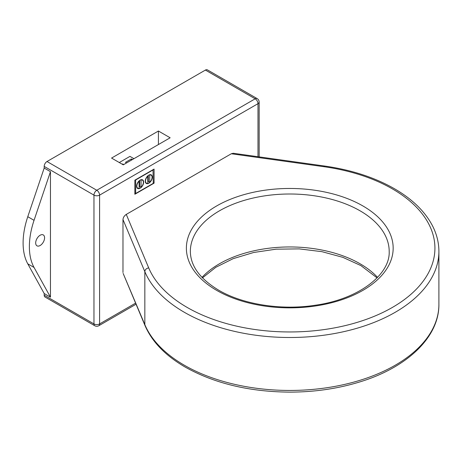 <?xml version="1.0" encoding="UTF-8"?>
<svg xmlns="http://www.w3.org/2000/svg" width="462" height="462" viewBox="0 0 462 462"><rect width="100%" height="100%" fill="white"/><g stroke="black" fill="none" stroke-linecap="round" stroke-linejoin="round"><path stroke-width="0.69" d="M37.26 238.103A6.295 3.632 -60 0 1 36.723 239.033M40.13 245.518A6.295 3.632 120 0 0 44.242 239.974A6.295 3.632 120 0 0 43.278 234.927A6.295 3.632 120 0 0 40.13 235.239A6.295 3.632 120 0 0 36.019 240.789A6.295 3.632 120 0 0 36.983 245.83A6.295 3.632 120 0 0 40.13 245.518M154.071 183.16L154.071 169.086L134.852 180.18L134.852 194.254L154.071 183.16L153.251 182.686M231.312 153.759L126.27 214.403L148.7 267.879A145.149 83.801 0 0 0 187.139 307.415A145.149 83.801 0 0 0 392.411 307.415A145.149 83.801 0 0 0 392.411 188.9A145.149 83.801 0 0 0 323.937 166.707L231.312 153.759L233.246 153.263L324.491 166.02A3.979 0.762 98 0 0 323.937 166.707M145.033 325.612L123.146 273.429L144.837 324.619A149.128 86.099 0 0 0 184.326 365.228A149.128 86.099 0 0 0 346.841 383.893A149.128 86.099 0 0 0 438.9 304.354C439.275 337.173 406.987 367.688 359.401 382.045C337.774 388.663 314.761 392.024 290.35 392.128C249.659 391.892 214.593 383.535 185.152 367.053C165.408 355.596 152.038 341.788 145.033 325.612A3.979 3.153 -22.8 0 1 144.837 324.619L144.837 271.668A3.979 3.153 -22.8 0 1 148.7 267.879M324.491 166.02C351.299 169.843 374.607 177.402 394.398 188.704C412.427 199.145 425.184 211.636 432.68 226.166C436.804 234.355 438.877 242.764 438.9 251.403A149.128 86.099 180 0 1 346.841 330.948A149.128 86.099 180 0 1 184.326 312.283A149.128 86.099 180 0 1 144.837 271.668L122.979 219.554L122.979 272.499M122.979 219.554C123.187 217.475 124.284 215.754 126.27 214.403M44.19 293.537L44.19 295.189L93.965 323.926L93.965 195.131L44.19 166.395L44.19 168.047L27.778 216.701A66.28 38.265 120 0 0 27.778 263.831L44.19 293.537L50.462 297.158L50.462 171.668L44.19 168.047M158.426 131.017L111.561 158.073L123.273 164.836L170.143 137.78L158.426 131.017L158.426 144.542M205.405 70.068L47.003 161.521L96.777 190.257L255.18 98.804L205.405 70.068A3.979 2.298 -60 0 1 207.398 69.872L257.172 98.608A3.979 2.298 120 0 0 255.18 98.804A3.979 2.298 60 0 1 257.992 103.673L99.59 195.131L99.59 323.926L135.603 303.13M94.785 325.75A3.979 3.979 0 0 0 98.764 325.75A3.979 2.298 60 0 0 99.59 323.926A3.979 2.298 180 0 1 93.965 323.926A3.979 2.298 120 0 0 94.785 325.75L45.01 297.008A3.979 2.298 -60 0 1 44.19 295.189M44.19 166.395A3.979 2.298 -60 0 1 47.003 161.521M50.462 171.668L34.049 220.328A66.28 38.265 120 0 0 34.049 267.458L50.462 297.158M140.125 188.23A4.972 2.87 120 0 0 143.376 183.853A4.972 2.87 120 0 0 142.614 179.868A4.972 2.87 120 0 0 140.125 180.111A4.972 2.87 120 0 0 136.879 184.494A4.972 2.87 120 0 0 137.641 188.479A4.972 2.87 120 0 0 140.125 188.23M148.799 183.223A4.972 2.87 120 0 0 152.044 178.846A4.972 2.87 120 0 0 151.282 174.861A4.972 2.87 120 0 0 148.799 175.11A4.972 2.87 120 0 0 145.547 179.487A4.972 2.87 120 0 0 146.31 183.472A4.972 2.87 120 0 0 148.799 183.223M122.69 164.501L122.69 163.958L122.222 164.229M123.747 164.57L122.69 163.958M131.358 160.17L131.358 158.951L125.502 162.335L126.553 162.942M132.415 159.563L131.358 158.951M153.251 169.831L135.672 179.978L135.672 193.509L153.251 183.362L153.014 169.698M133.94 158.68L129.955 156.381L119.294 162.537M135.672 193.509L134.852 193.035M147.857 176.08A4.637 2.68 120 0 0 146.477 183.183A4.637 2.68 120 0 0 147.857 183.339L147.673 175.97M147.857 181.832A4.637 2.68 120 0 0 148.325 181.445L149.734 182.253A4.637 2.68 120 0 0 151.114 175.15A4.637 2.68 120 0 0 149.734 174.994L149.417 174.815M149.734 182.253L149.734 174.994M148.325 181.445L148.325 175.416M139.189 181.081A4.637 2.68 120 0 0 137.809 188.19A4.637 2.68 120 0 0 139.189 188.346L139.004 180.977M139.189 186.839A4.637 2.68 120 0 0 139.657 186.452L141.066 187.26A4.637 2.68 120 0 0 142.446 180.157A4.637 2.68 120 0 0 141.066 180.001L140.748 179.816M141.066 187.26L141.066 180.001M139.657 186.452L139.657 180.423M362.884 205.948A103.396 59.696 180 0 1 362.884 290.367A103.396 59.696 180 0 1 216.661 290.367A103.396 59.696 180 0 1 216.661 205.948A103.396 59.696 180 0 1 362.884 205.948M389.189 251.403A99.417 57.398 0 0 0 360.071 210.816A99.417 57.398 0 0 0 251.726 198.371A99.417 57.398 0 0 0 190.356 251.403C190.506 265.927 199.936 278.852 218.653 290.171C242.96 304.487 281.375 310.551 315.292 305.232C358.685 299.214 390.28 274.705 389.189 251.403M202.015 277.379A99.417 57.398 180 0 1 360.071 263.767A99.417 57.398 180 0 1 377.535 277.379M257.992 156.722L257.992 103.673A3.979 2.298 180 0 0 259.159 102.05A3.979 3.979 0 0 0 257.172 98.608M34.049 220.328L27.778 216.701M34.049 267.458L27.778 263.831M96.777 190.257A3.979 2.298 120 0 0 93.965 195.131A3.979 2.298 180 0 0 99.59 195.131A3.979 2.298 60 0 0 96.777 190.257M377.056 277.876L360.897 265.586L342.885 257.351L321.962 251.675L299.284 248.891L276.097 249.168L253.644 252.489L233.166 258.662L215.789 267.307L202.489 277.876M438.9 251.403L438.9 304.354M136.059 304.215L98.764 325.75M259.159 102.05L259.159 156.884M145.582 182.669L146.477 183.183M150.225 174.636L151.114 175.15M136.914 187.676L137.809 188.19M141.551 179.637L142.446 180.157"/></g></svg>

